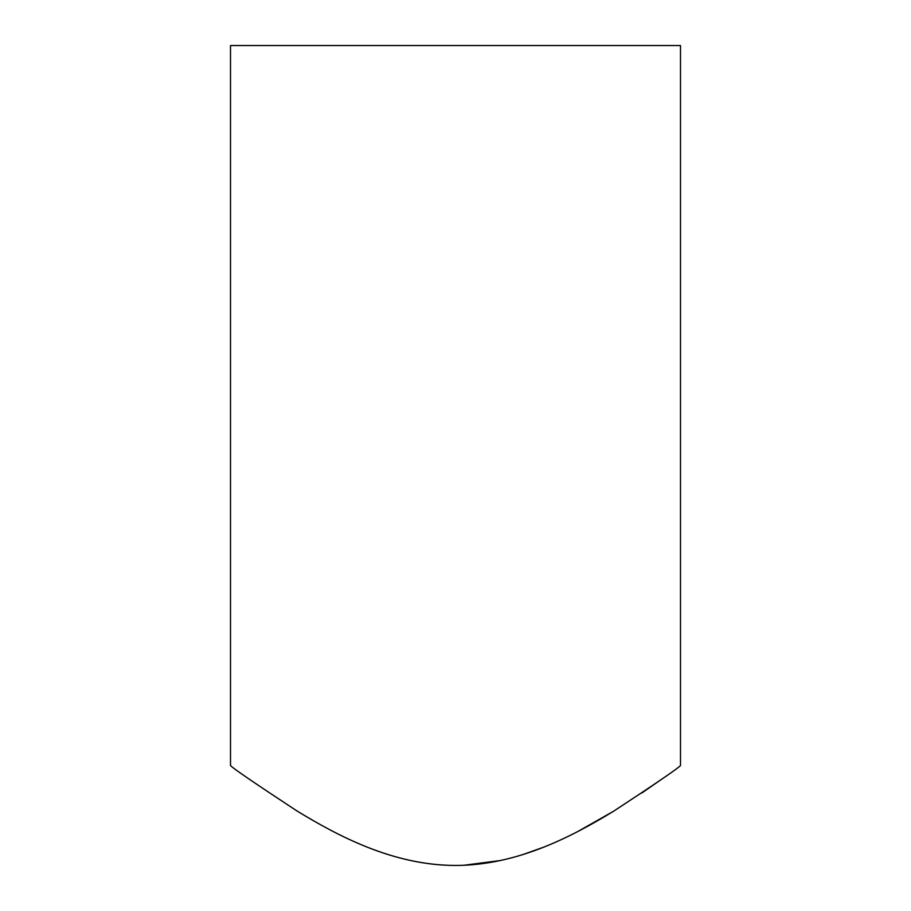 <?xml version="1.0" encoding="UTF-8"?>
<svg xmlns="http://www.w3.org/2000/svg" width="911" height="911" viewBox="0 0 911 911"><rect width="100%" height="100%" fill="white"/><g stroke="black" fill="none" stroke-linecap="round" stroke-linejoin="round"><path stroke-width="1.37" d="M680.494 45.55L230.506 45.55L230.506 765.536C232.601 768.087 254.818 783.266 297.168 811.086C336.922 835.205 392.117 865.234 455.193 865.45C518.029 865.507 573.85 835.398 613.536 811.268C656.022 783.392 678.342 768.144 680.494 765.536L680.494 45.55M662.229 778.837L641.834 792.991M613.672 811.189L578.064 831.367M543.411 847.264L522.971 854.552M500.731 860.485L463.779 865.279M455.83 865.45C392.755 865.552 336.717 835.114 297.191 811.097"/></g></svg>
